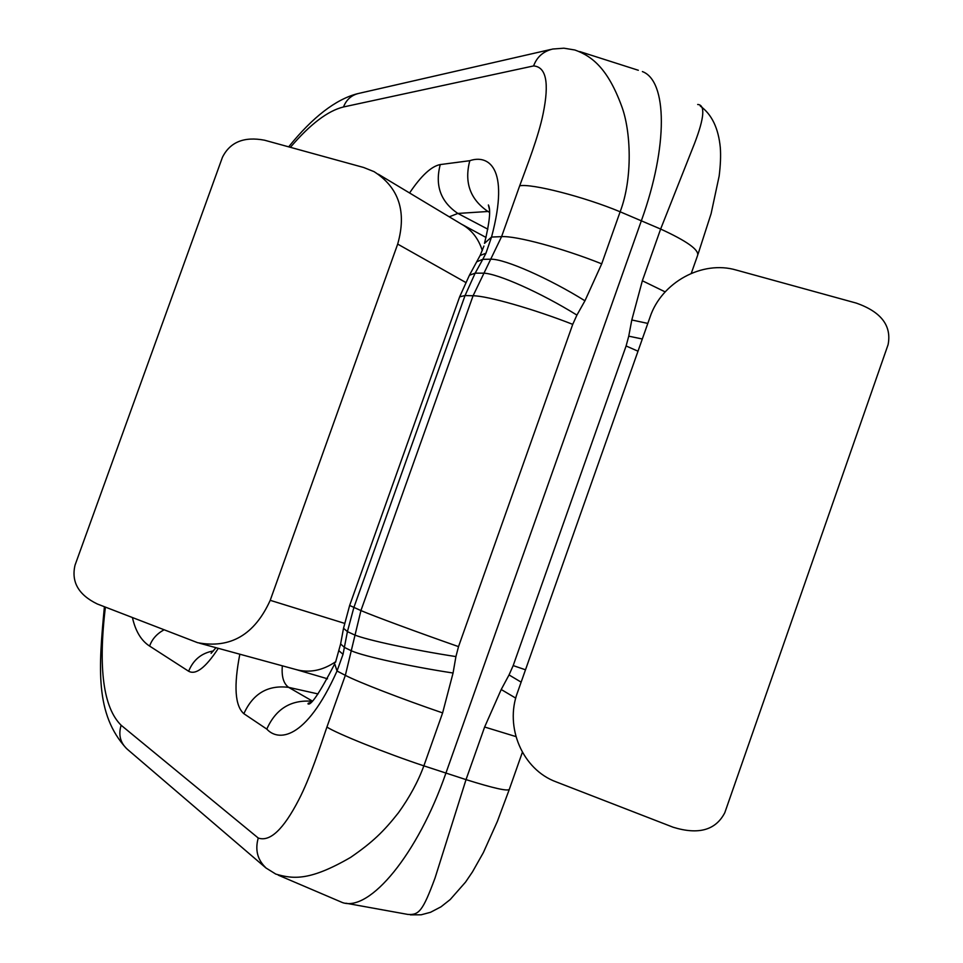 <?xml version="1.0" encoding="UTF-8"?>
<svg xmlns="http://www.w3.org/2000/svg" width="963" height="963" viewBox="0 0 963 963"><rect width="100%" height="100%" fill="white"/><g stroke="black" fill="none" stroke-linecap="round" stroke-linejoin="round"><path stroke-width="1.44" d="M517.492 692.469L650.049 317.08C661.509 282.46 702.147 259.962 736.262 270.061L856.444 303.14C881.241 311.928 891.786 325.771 888.091 344.67L724.802 812.7C715.786 830.178 698.584 835.041 673.185 827.253L556.157 781.884C522.464 769.569 504.492 727.077 517.492 692.469M270.218 600.322L397.683 244.096C406.868 211.8 398.995 187.641 374.077 171.655L363.629 167.478L264.572 140.213C244.108 136.325 230.061 142.03 222.429 157.318L75.042 565.137C71.106 581.905 78.509 594.857 97.263 603.97L197.632 642.694C230.398 648.881 254.593 634.761 270.218 600.322L344.513 623.338M213.377 650.94C201.544 653.034 193.298 659.799 188.64 671.247L149.602 646.077C141.248 640.708 135.518 631.222 132.437 617.608M489.637 211.535L487.964 211.487C470.161 199.389 464.106 182.464 469.8 160.701C487.134 154.646 510.583 165.648 491.539 237.042L485.942 253.221L482.788 259.336L476.829 261.755M105.388 607.123C98.07 668.262 103.318 707.636 121.133 725.247L258.253 838.027C269.989 842.119 283.483 829.384 298.747 799.832C310.315 777.623 320.535 745.531 326.926 727.041L345.344 675.34L360.932 610.566L473.086 295.761L501.579 236.645L519.683 185.799C526.304 167.731 538.51 136.794 543.144 113.634C549.416 82.794 546.226 66.892 533.598 65.929L343.49 106.965C327.829 110.781 310.134 124.227 290.393 147.315M574.718 49.968L574.887 50.004C592.63 56.299 607.99 69.276 621.448 105.629C631.066 130.595 632.92 178.432 620.136 211.788L601.706 263.838L584.95 300.793C548.91 278.331 505.274 259.119 491.238 259.203L482.788 259.336L475.168 273.155L465.045 295.557L353.854 607.545L347.414 631.632L343.033 654.334L337.026 671.018C305.476 741.341 277.813 741.305 266.799 729.087C275.779 708.973 290.778 699.692 311.771 701.233M335.521 662.327L340.625 643.934L344.489 647.461L351.712 650.952C363.894 656.333 411.045 666.661 453.067 673.017L442.619 712.909L423.864 765.85C418.086 781.595 409.6 797.244 398.429 812.796C383.563 831.611 372.681 842.168 350.628 857.383C309.954 880.928 293.426 879.207 275.803 874.091L265.872 867.916M278.235 875.138L342.575 902.62C369.744 911.973 417.773 854.301 445.869 773.241L641.49 220.395C668.322 145.834 667.299 80.736 642.381 71.575M489.649 212.474L487.964 211.487L457.87 213.437L449.276 216.819M282.34 665.818C281.425 676.508 283.531 683.682 288.659 687.365L312.108 700.908M483.932 246.047L480.176 255.364L469.414 275.262L475.168 273.155L483.342 273.155C497.257 273.311 540.833 292.692 576.921 315.094L572.732 324.35L458.52 646.618C418.544 632.643 373.163 615.863 360.932 610.566L349.641 605.462L343.526 628.261L347.414 631.632L354.492 634.894C366.722 640.01 413.897 650.157 455.92 656.585L453.067 673.017M489.577 209.958L488.373 204.963C490.913 209.597 489.625 222.393 484.497 243.362L491.539 237.042L501.579 236.645C516.072 235.682 562.669 248.213 601.706 263.838M487.856 229.194L457.87 213.437C440.645 201.797 434.782 185.51 440.26 164.565L469.8 160.701M485.942 253.221L480.068 255.532M266.799 729.087L243.868 713.703C252.968 693.577 267.895 684.789 288.659 687.365L318.055 693.938M334.727 663.856L337.026 671.018L345.344 675.34C357.321 681.732 402.546 699.234 442.619 712.909M339.132 650.904L343.033 654.334M345.922 903.222L407.818 914.417C418.869 915.151 422.673 911.419 435.035 878.027L466.032 779.621L484.63 727.017L501.217 689.508L515.747 698.127M519.683 185.799C531.612 183.319 584.409 196.849 620.136 211.788L660.642 229.05L694.552 143.415C704.374 117.763 705.422 104.798 697.681 104.498M501.217 689.508L509.042 674.931L521.139 682.141M509.042 674.931L513.183 665.589L626.106 345.97L628.743 336.171L642.309 339M628.743 336.171L631.8 319.981L647.81 323.412M465.695 282.424L397.683 244.096M378.315 174.195L461.337 224.078C471.461 229.591 478.442 238.427 482.294 250.585M335.798 661.641C322.677 670.585 309.376 673.221 295.894 669.514L199.51 643.2M218.312 648.34C205.721 667.588 195.838 675.232 188.64 671.247M243.868 713.703C234.972 705.891 233.636 686.053 239.835 654.214M409.576 192.973C421.192 175.687 431.424 166.226 440.26 164.565M326.926 727.041C335.943 733.204 386.789 753.62 423.864 765.85L466.032 779.621C493.501 788.228 507.934 791.466 509.319 789.323L522.379 752.272M584.95 300.793L576.921 315.094M458.52 646.618L455.92 656.585M572.732 324.35C533.49 308.979 487.122 295.773 473.086 295.761L465.045 295.557L459.64 296.821M265.716 867.639C257.434 859.658 254.942 849.787 258.253 838.027M265.884 867.916L127.465 749.37C120.315 742.93 118.208 734.889 121.133 725.247M550.728 49.474L359.079 93.339C351.627 94.988 346.427 99.538 343.49 106.965M552.894 48.993C543.337 51.28 536.909 56.925 533.598 65.929M149.602 646.077C152.034 639.191 156.825 633.774 163.975 629.838M308.401 703.074L309.039 703.447M631.8 319.981L642.357 280.763L660.642 229.05C686.643 240.979 698.982 249.718 697.657 255.267L691.278 273.36M484.63 727.017L515.927 736.587M513.183 665.589L525.509 669.791M626.106 345.97L638 351.206M665.156 291.885L642.357 280.763M461.337 224.078L486.05 237.464M295.894 669.514L327.528 678.795M579.738 51.557L638.325 70.275M126.622 748.648C94.771 714.185 98.671 667.612 104.401 606.738M288.671 146.845C312.758 117.053 335.726 99.333 357.574 93.676M552.618 49.041L563.909 48.198L574.827 49.992M469.414 275.262L459.7 296.712L349.641 605.462M334.739 663.856C319.728 692.746 310.808 706.072 307.943 703.821L310.844 702.087M340.625 643.934L343.526 628.261M215.965 647.702L211.09 653.371M410.334 914.85L421.132 914.802L430.521 912.298L440.994 906.821L450.227 899.526L465.562 882.084L472.484 871.876L483.33 852.664L497.353 821.451L509.15 789.804M698.043 254.148L711.103 213.678L719.156 176.06C720.517 165.13 720.902 155.669 720.312 147.64C718.446 128.175 711.765 114.32 700.294 106.074"/></g></svg>
